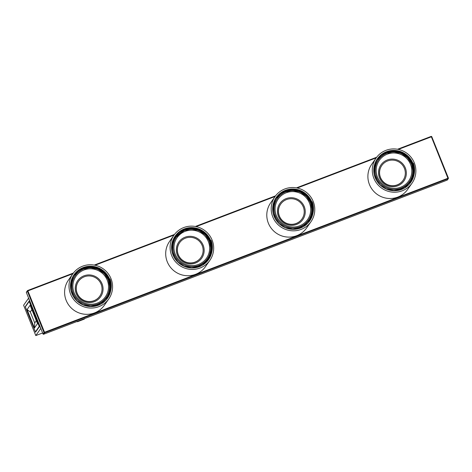 <?xml version="1.0" encoding="UTF-8"?>
<svg xmlns="http://www.w3.org/2000/svg" width="472" height="472" viewBox="0 0 472 472"><rect width="100%" height="100%" fill="white"/><g stroke="black" fill="none" stroke-linecap="round" stroke-linejoin="round"><path stroke-width="0.71" d="M28.55 298.162L40.751 328.506L35.795 335.58L23.6 305.236L28.621 298.133M25.264 306.617L29.164 301.053L39.436 326.618L35.542 332.182L25.34 306.841L25.582 306.499M35.795 335.58L42.627 332.972M25.34 306.841L29.276 301.331M35.925 331.633L35.4 331.851L39.229 326.382L29.175 301.372M37.5 323.633L30.108 305.242L27.069 309.585L34.462 327.975L37.5 323.633M31.878 309.656L30.291 311.927L27.069 309.585M34.462 327.975L34.727 322.96L36.314 320.689M30.291 311.927L34.727 322.96M107.522 298.127L109.522 294.522L110.649 290.976C111.675 286.947 111.475 282.94 110.064 278.958L109.604 279.135A20.432 20.048 35 0 0 109.581 279.064A20.432 20.048 35 0 0 92.943 266.373A20.432 20.048 35 0 0 74.057 274.68A20.432 20.048 35 0 0 72.009 293.731A20.432 20.048 35 0 0 88.642 306.416A20.432 20.048 35 0 0 107.533 298.115A20.432 20.048 35 0 0 110.649 290.976M107.474 298.192A20.432 20.048 35 0 0 109.469 279.217A20.432 20.048 35 0 0 92.884 266.538A20.432 20.048 35 0 0 74.004 274.757M110.95 278.527A21.924 21.517 35 0 0 93.102 264.91A21.924 21.517 35 0 0 72.83 273.819A21.924 21.517 35 0 0 70.635 294.268A21.924 21.517 35 0 0 88.488 307.886A21.924 21.517 35 0 0 108.755 298.971A21.924 21.517 35 0 0 110.95 278.527M72.83 273.819L68.428 280.108A21.924 21.517 35 0 0 66.233 300.558A21.924 21.517 35 0 0 84.087 314.169A21.924 21.517 35 0 0 104.353 305.26L108.755 298.971M74.222 297.767L71.366 290.569A19.936 19.558 35 0 1 74.352 275.123A19.936 19.558 35 0 1 92.783 267.022A19.936 19.558 35 0 1 109.008 279.4A19.936 19.558 35 0 1 108.082 296.274L107.008 297.997L98.188 304.936L90.583 306.316L82.983 304.694L76.906 300.688L72.641 294.776M106.908 298.139L108.761 294.758L110.318 287.224L108.861 279.636L104.601 273.123L98.217 268.698L90.659 267.01L83.096 268.32L74.334 275.152M106.737 298.375L108.43 295.224L109.988 287.696L108.53 280.102L104.271 273.595L97.887 269.17L90.329 267.482L82.765 268.786L74.169 275.388M74.269 275.241L82.942 268.509L90.506 267.187L98.064 268.869L104.46 273.294L108.725 279.802L110.194 287.389L108.648 294.911L106.843 298.227M107.368 278.114L108.395 280.274L109.864 287.861L108.318 295.383L106.672 298.463M74.11 275.483L82.612 268.981L95.922 268.651M109.604 279.135L110.064 278.958M109.622 279.153L111.245 287.33M108.082 296.274L101.569 303.685M109.575 279.17L111.05 286.923L109.463 294.599L107.492 298.174M102.418 284.817L101.698 282.993M83.237 277.27A12.956 12.714 -145 0 1 99.769 296.168A12.956 12.714 -145 0 1 79.497 297.035A12.956 12.714 -145 0 1 83.237 277.27M78.541 281.306L78.429 281.465A12.956 12.714 35 0 0 94.96 300.363A12.956 12.714 35 0 0 99.657 296.327L99.769 296.168M83.686 269.052A18.939 18.585 -145 0 1 105.392 275.087A18.939 18.585 -145 0 1 106.218 297.384A18.939 18.585 -145 0 1 97.728 303.992A18.939 18.585 -145 0 1 76.021 297.956A18.939 18.585 -145 0 1 75.195 275.66A18.939 18.585 -145 0 1 83.686 269.052M106.218 297.384L105.451 298.487A18.939 18.585 -145 0 1 96.961 305.095A18.939 18.585 -145 0 1 90.742 306.316M97.362 303.071A17.942 17.606 -145 0 1 74.163 292.841A17.942 17.606 -145 0 1 84.051 269.972A17.942 17.606 -145 0 1 107.25 280.203A17.942 17.606 -145 0 1 97.362 303.071M94.335 301.679A14.007 13.747 -145 0 1 76.228 293.69A14.007 13.747 -145 0 1 83.951 275.831A14.007 13.747 -145 0 1 102.058 283.82A14.007 13.747 -145 0 1 94.335 301.679M91.686 267.063A20.933 20.538 -145 0 1 107.026 276.144M110.289 292.251A20.933 20.538 -145 0 1 110.177 292.746M73.13 295.743A18.939 18.585 -145 0 1 74.423 276.763L75.195 275.66M203.515 246.207L202.789 244.384M184.334 238.661A12.956 12.714 -145 0 1 200.865 257.559A12.956 12.714 -145 0 1 180.593 258.42A12.956 12.714 -145 0 1 184.334 238.661M179.637 242.697L179.525 242.856A12.956 12.714 35 0 0 196.051 261.753A12.956 12.714 35 0 0 200.753 257.718L200.865 257.559M304.605 207.597L303.885 205.774M285.43 200.051A12.956 12.714 -145 0 1 301.962 218.949A12.956 12.714 -145 0 1 281.69 219.81A12.956 12.714 -145 0 1 285.43 200.051M280.734 204.087L280.622 204.246A12.956 12.714 35 0 0 297.148 223.144A12.956 12.714 35 0 0 301.85 219.108L301.962 218.949M405.702 168.988L404.982 167.165M386.527 161.442A12.956 12.714 -145 0 1 403.058 180.339A12.956 12.714 -145 0 1 382.786 181.201A12.956 12.714 -145 0 1 386.527 161.442M381.83 165.477L381.718 165.637A12.956 12.714 35 0 0 398.244 184.534A12.956 12.714 35 0 0 402.946 180.499L403.058 180.339M208.618 259.517L210.618 255.912L211.745 252.367C212.766 248.331 212.571 244.325 211.161 240.348L210.701 240.525A20.432 20.048 35 0 0 210.671 240.454A20.432 20.048 35 0 0 194.039 227.764A20.432 20.048 35 0 0 175.153 236.071A20.432 20.048 35 0 0 173.106 255.122A20.432 20.048 35 0 0 189.738 267.807A20.432 20.048 35 0 0 208.63 259.506A20.432 20.048 35 0 0 211.745 252.367M208.571 259.582A20.432 20.048 35 0 0 210.565 240.608A20.432 20.048 35 0 0 193.98 227.929A20.432 20.048 35 0 0 175.094 236.147M212.046 239.918A21.924 21.517 35 0 0 194.198 226.3A21.924 21.517 35 0 0 173.926 235.209A21.924 21.517 35 0 0 171.731 255.659A21.924 21.517 35 0 0 189.585 269.276A21.924 21.517 35 0 0 209.851 260.361A21.924 21.517 35 0 0 212.046 239.918M173.926 235.209L169.525 241.499A21.924 21.517 35 0 0 167.33 261.948A21.924 21.517 35 0 0 185.177 275.56A21.924 21.517 35 0 0 205.45 266.65L209.851 260.361M175.318 259.157L172.457 251.959A19.936 19.558 35 0 1 175.448 236.513A19.936 19.558 35 0 1 193.88 228.413A19.936 19.558 35 0 1 210.105 240.791A19.936 19.558 35 0 1 209.179 257.665L208.105 259.382L199.284 266.326L191.679 267.707L184.08 266.084L178.003 262.078L173.731 256.166M208.005 259.529L209.857 256.143L211.415 248.614L209.952 241.009L205.698 234.513L199.314 230.088L191.756 228.401L184.186 229.705L175.431 236.543M207.833 259.759L209.527 256.615L211.084 249.086L209.621 241.481L205.367 234.985L198.983 230.56L191.425 228.873L183.862 230.177L175.265 236.779M175.366 236.631L184.039 229.899L191.602 228.578L199.16 230.259L205.556 234.684L209.822 241.192L211.285 248.779L209.739 256.302L207.94 259.618M208.465 239.505L209.491 241.664L210.954 249.251L209.409 256.774L207.768 259.854M175.2 236.873L183.708 230.371L197.019 230.041M210.701 240.525L211.161 240.348M210.718 240.543L212.341 248.72M209.179 257.665L202.665 265.075M210.665 240.561L212.146 248.313L210.559 255.989L208.589 259.565M309.715 220.908L311.715 217.303L312.842 213.757C313.862 209.721 313.668 205.715 312.257 201.739L311.797 201.916A20.432 20.048 35 0 0 311.768 201.845A20.432 20.048 35 0 0 295.136 189.154A20.432 20.048 35 0 0 276.25 197.461A20.432 20.048 35 0 0 274.202 216.512A20.432 20.048 35 0 0 290.835 229.197A20.432 20.048 35 0 0 309.721 220.896A20.432 20.048 35 0 0 312.842 213.757M309.667 220.973A20.432 20.048 35 0 0 311.662 201.998A20.432 20.048 35 0 0 295.077 189.319A20.432 20.048 35 0 0 276.191 197.538M313.142 201.308A21.924 21.517 35 0 0 295.295 187.691A21.924 21.517 35 0 0 275.023 196.6A21.924 21.517 35 0 0 272.828 217.049A21.924 21.517 35 0 0 290.675 230.666A21.924 21.517 35 0 0 310.948 221.751A21.924 21.517 35 0 0 313.142 201.308M275.023 196.6L270.621 202.889A21.924 21.517 35 0 0 268.426 223.339A21.924 21.517 35 0 0 286.274 236.95A21.924 21.517 35 0 0 306.546 228.041L310.948 221.751M276.415 220.548L273.553 213.35A19.936 19.558 35 0 1 276.545 197.904A19.936 19.558 35 0 1 294.97 189.803A19.936 19.558 35 0 1 311.201 202.181A19.936 19.558 35 0 1 310.275 219.055L309.201 220.772L300.381 227.716L292.776 229.097L285.176 227.475L279.099 223.468L274.828 217.557M309.095 220.92L310.954 217.533L312.511 210.005L311.048 202.411L306.794 195.904L300.404 191.479L292.852 189.791L285.283 191.095L276.527 197.933M308.93 221.15L310.623 218.005L312.181 210.477L310.718 202.871L306.464 196.376L300.074 191.951L292.522 190.263L284.952 191.567L276.362 198.169M276.462 198.022L285.135 191.29L292.699 189.968L300.257 191.65L306.652 196.069L310.918 202.582L312.381 210.17L310.836 217.692L309.03 221.008M309.555 200.895L310.588 203.054L312.051 210.642L310.505 218.164L308.865 221.244M276.297 198.264L284.805 191.762L298.109 191.431M311.797 201.916L312.257 201.739M311.815 201.933L313.438 210.111M310.275 219.055L303.762 226.466M311.762 201.951L313.243 209.704L311.656 217.38L309.679 220.955M410.811 182.298L412.811 178.693L413.938 175.147C414.959 171.112 414.764 167.106 413.354 163.129L412.894 163.3A20.432 20.048 35 0 0 412.864 163.229A20.432 20.048 35 0 0 396.232 150.544A20.432 20.048 35 0 0 377.346 158.846A20.432 20.048 35 0 0 375.299 177.903A20.432 20.048 35 0 0 391.931 190.588A20.432 20.048 35 0 0 410.817 182.286A20.432 20.048 35 0 0 413.938 175.147M410.764 182.363A20.432 20.048 35 0 0 412.758 163.389A20.432 20.048 35 0 0 396.167 150.71A20.432 20.048 35 0 0 377.287 158.928M414.239 162.698A21.924 21.517 35 0 0 396.392 149.081A21.924 21.517 35 0 0 376.119 157.99A21.924 21.517 35 0 0 373.924 178.44A21.924 21.517 35 0 0 391.772 192.057A21.924 21.517 35 0 0 412.044 183.142A21.924 21.517 35 0 0 414.239 162.698M376.119 157.99L371.718 164.28A21.924 21.517 35 0 0 369.523 184.723A21.924 21.517 35 0 0 387.37 198.34A21.924 21.517 35 0 0 407.643 189.431L412.044 183.142M377.512 181.938L374.65 174.74A19.936 19.558 35 0 1 377.641 159.294A19.936 19.558 35 0 1 396.067 151.188A19.936 19.558 35 0 1 412.298 163.566A19.936 19.558 35 0 1 411.372 180.446L410.298 182.162L401.477 189.107L393.872 190.487L386.273 188.865L380.196 184.853L375.924 178.947M410.192 182.31L412.05 178.923L413.608 171.395L412.144 163.802L407.891 157.294L401.501 152.869L393.949 151.182L386.379 152.485L377.618 159.324M410.026 182.54L411.72 179.395L413.277 171.867L411.814 164.274L407.56 157.766L401.171 153.341L393.618 151.654L386.049 152.957L377.458 159.56M377.559 159.412L386.232 152.68L393.796 151.359L401.353 153.04L407.749 157.459L412.015 163.973L413.478 171.56L411.932 179.083L410.127 182.398M410.652 162.285L411.684 164.445L413.147 172.032L411.602 179.555L409.956 182.629M377.393 159.654L385.901 153.152L399.206 152.822M412.894 163.3L413.354 163.129M412.911 163.324L414.534 171.501M411.372 180.446L404.858 187.856M412.858 163.341L414.333 171.094L412.752 178.77L410.776 182.345M184.776 230.442A18.939 18.585 -145 0 1 206.488 236.478A18.939 18.585 -145 0 1 207.314 258.774A18.939 18.585 -145 0 1 198.824 265.382A18.939 18.585 -145 0 1 177.112 259.346A18.939 18.585 -145 0 1 176.286 237.05A18.939 18.585 -145 0 1 184.776 230.442M207.314 258.774L206.547 259.871A18.939 18.585 -145 0 1 198.057 266.485A18.939 18.585 -145 0 1 191.833 267.707M198.452 264.462A17.942 17.606 -145 0 1 175.26 254.231A17.942 17.606 -145 0 1 185.148 231.363A17.942 17.606 -145 0 1 208.347 241.593A17.942 17.606 -145 0 1 198.452 264.462M195.432 263.069A14.007 13.747 -145 0 1 177.325 255.075A14.007 13.747 -145 0 1 185.042 237.221A14.007 13.747 -145 0 1 203.155 245.21A14.007 13.747 -145 0 1 195.432 263.069M192.782 228.454A20.933 20.538 -145 0 1 208.123 237.534M211.385 253.641A20.933 20.538 -145 0 1 211.273 254.137M174.227 257.134A18.939 18.585 -145 0 1 175.519 238.153L176.286 237.05M203.633 264.379L204.818 263.293M205.739 262.302L206.087 261.895M206.476 261.405L208.884 257.323L210.435 250.862M183.868 230.82L174.026 238.897M285.873 191.833A18.939 18.585 -145 0 1 307.585 197.868A18.939 18.585 -145 0 1 308.411 220.164A18.939 18.585 -145 0 1 299.921 226.772A18.939 18.585 -145 0 1 278.209 220.737A18.939 18.585 -145 0 1 277.383 198.441A18.939 18.585 -145 0 1 285.873 191.833M308.411 220.164L307.638 221.262A18.939 18.585 -145 0 1 299.148 227.876A18.939 18.585 -145 0 1 292.929 229.097M299.549 225.852A17.942 17.606 -145 0 1 276.356 215.621A17.942 17.606 -145 0 1 286.244 192.753A17.942 17.606 -145 0 1 309.443 202.984A17.942 17.606 -145 0 1 299.549 225.852M296.528 224.46A14.007 13.747 -145 0 1 278.421 216.465A14.007 13.747 -145 0 1 286.138 198.612A14.007 13.747 -145 0 1 304.251 206.6A14.007 13.747 -145 0 1 296.528 224.46M293.873 189.844A20.933 20.538 -145 0 1 309.219 198.924M312.482 215.031A20.933 20.538 -145 0 1 312.37 215.527M275.323 218.524A18.939 18.585 -145 0 1 276.616 199.544L277.383 198.441M386.969 153.223A18.939 18.585 -145 0 1 408.681 159.259A18.939 18.585 -145 0 1 409.507 181.555A18.939 18.585 -145 0 1 401.017 188.163A18.939 18.585 -145 0 1 379.305 182.127A18.939 18.585 -145 0 1 378.479 159.831A18.939 18.585 -145 0 1 386.969 153.223M409.507 181.555L408.734 182.652A18.939 18.585 -145 0 1 400.244 189.266A18.939 18.585 -145 0 1 394.026 190.487M400.645 187.242A17.942 17.606 -145 0 1 377.452 177.012A17.942 17.606 -145 0 1 387.341 154.143A17.942 17.606 -145 0 1 410.534 164.374A17.942 17.606 -145 0 1 400.645 187.242M397.625 185.85A14.007 13.747 -145 0 1 379.517 177.855A14.007 13.747 -145 0 1 387.235 160.002A14.007 13.747 -145 0 1 405.348 167.991A14.007 13.747 -145 0 1 397.625 185.85M394.97 151.229A20.933 20.538 -145 0 1 410.315 160.315M413.578 176.422A20.933 20.538 -145 0 1 413.466 176.917M376.414 179.915A18.939 18.585 -145 0 1 377.712 160.934L378.479 159.831M84.464 318.653L84.069 319.208A0.997 0.979 35 0 0 84.517 318.86L84.742 318.547M76.842 321.562A0.997 0.979 35 0 0 77.709 321.638L78.098 321.078M76.8 321.556L77.697 321.65L84.069 319.208L77.674 321.65M43.023 333.952A0.496 0.496 0 0 0 43.66 334.235L447.132 180.139L448.123 178.723L44.657 332.813L43.666 334.229A0.496 0.49 -145 0 1 43.023 333.946L26.391 292.563L43.023 333.946L44.014 332.53L27.382 291.153L26.391 292.563A0.496 0.49 -145 0 1 26.438 292.103A0.496 0.496 0 0 0 26.385 292.575L26.397 292.581M431.137 136.42A0.496 0.49 -145 0 1 431.756 136.697L448.388 178.074M72.912 273.701L27.895 290.899L27.659 290.51L73.402 273.046L27.653 290.516A0.496 0.49 -145 0 0 27.429 290.687L26.438 292.103M94.252 265.081L174.498 234.436L94.247 265.081M195.343 226.471L275.595 195.827L195.343 226.471M296.44 187.862L376.691 157.217L296.434 187.862M27.659 290.51A0.496 0.496 0 0 0 27.429 290.687A0.496 0.49 -145 0 0 27.382 291.153L27.895 290.899L44.527 332.276L448.4 178.08A0.496 0.49 -145 0 1 448.347 178.552A0.496 0.496 0 0 0 448.4 178.08L431.768 136.703A0.496 0.496 0 0 0 431.125 136.42L397.53 149.252L431.125 136.42L431.361 136.809L398.356 149.412M447.114 180.145L447.126 180.145A0.496 0.496 0 0 0 447.356 179.968L448.347 178.552A0.496 0.49 -145 0 1 448.123 178.723L431.361 136.809L431.768 136.703M376.202 157.872L297.26 188.021M275.105 196.482L196.163 226.631M174.009 235.091L95.067 265.24M44.527 332.276L44.014 332.53A0.496 0.49 -145 0 0 44.657 332.813L44.527 332.276M447.356 179.968A0.496 0.49 -145 0 1 447.132 180.139L43.66 334.235M84.517 318.86L84.057 319.219"/></g></svg>
